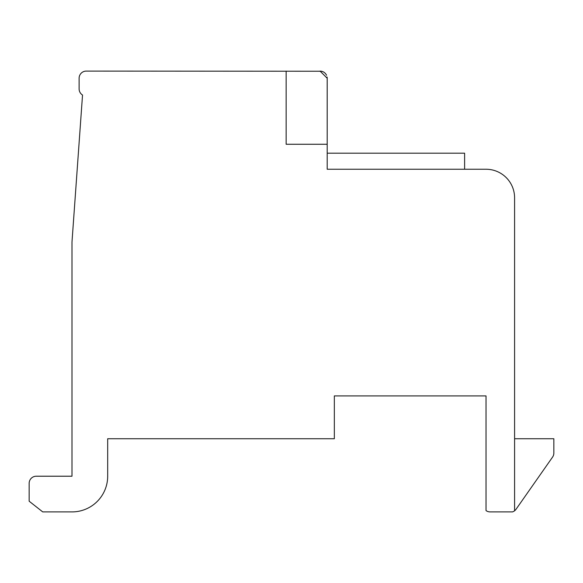 <?xml version="1.0" encoding="UTF-8"?>
<svg xmlns="http://www.w3.org/2000/svg" width="583" height="583" viewBox="0 0 583 583"><rect width="100%" height="100%" fill="white"/><g stroke="black" fill="none" stroke-linecap="round" stroke-linejoin="round"><path stroke-width="0.87" d="M321.532 71.243L86.262 71.09A7.142 7.142 0 0 0 79.12 78.231L79.12 88.937A7.142 7.142 0 0 0 82.531 95.022L71.986 242.069L71.986 476.216L36.292 476.216A7.142 7.142 0 0 0 29.15 483.358L29.15 501.205L42.734 511.91L71.986 511.91A35.694 35.694 0 0 0 107.68 476.216L107.68 438.737L334.336 438.737L334.336 395.908L486.033 395.908L486.033 510.599A7.142 7.142 0 0 0 490.15 511.91L512.493 511.91A7.142 7.142 0 0 0 514.585 510.788L514.585 197.805A28.552 28.552 0 0 0 486.033 169.245L327.194 169.245L327.187 77.925M514.585 510.788A7.142 7.142 0 0 0 516.057 509.243L552.56 457.108A7.142 7.142 0 0 0 553.85 453.013L553.85 438.737L514.585 438.737M516.057 509.243L552.56 457.108L516.057 509.243M286.144 71.09L286.144 144.263L327.194 144.263L327.194 78.231L320.052 71.09L321.699 71.286M323.631 72.052L324.082 72.336M325.576 73.698L326.254 74.69M322.013 71.366L323.47 71.957L322.005 71.359M324.848 72.933L325.547 73.669M326.32 74.806L326.553 75.265M327.114 77.167L327.18 77.809M327.18 77.816L327.092 77.036M325.525 73.64L324.665 72.78M322.02 71.366L323.193 71.818L322.02 71.366M324.337 72.518L323.733 72.11M323.164 71.804L321.969 71.352M326.48 75.12L326.276 74.719M321.67 71.279L320.052 71.09M327.194 144.263L327.194 78.231M327.194 153.183L464.615 153.183L464.615 169.245"/></g></svg>
